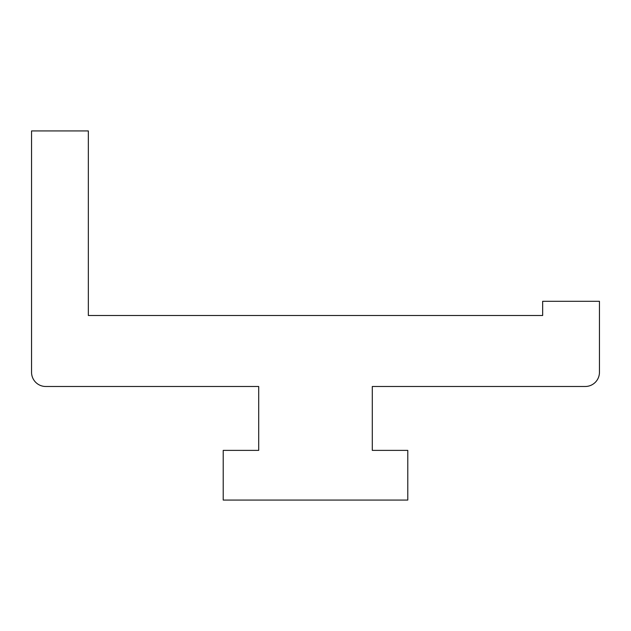 <?xml version="1.0" encoding="UTF-8"?>
<svg xmlns="http://www.w3.org/2000/svg" width="631" height="631" viewBox="0 0 631 631"><rect width="100%" height="100%" fill="white"/><g stroke="black" fill="none" stroke-linecap="round" stroke-linejoin="round"><path stroke-width="0.95" d="M223.216 450.376L258.71 450.376L258.71 386.487L45.747 386.487A14.197 14.197 0 0 1 31.55 372.29L31.55 130.933L88.34 130.933L88.34 315.5L542.66 315.5L542.66 301.303L599.45 301.303L599.45 372.29A14.197 14.197 0 0 1 585.252 386.487L372.29 386.487L372.29 450.376L407.784 450.376L407.784 500.067L223.216 500.067L223.216 450.376"/></g></svg>
